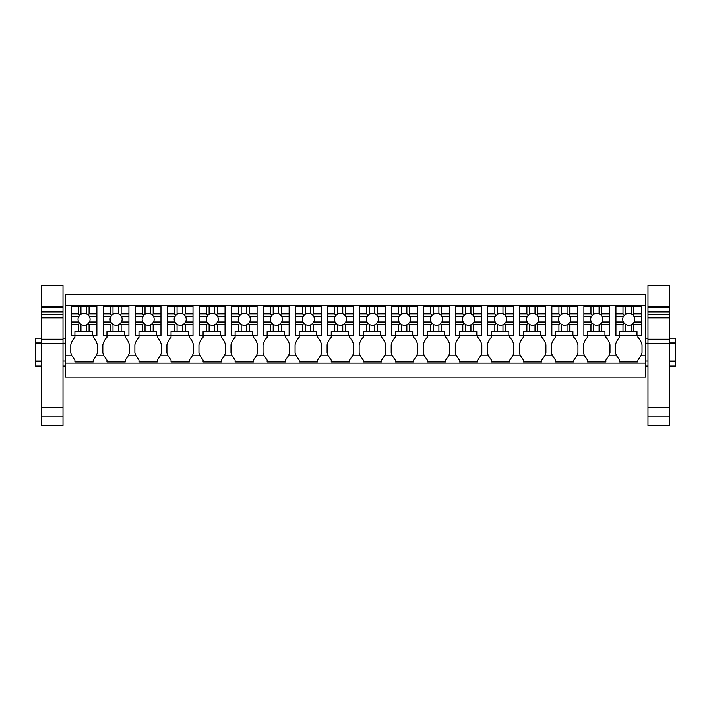 <?xml version="1.0" encoding="UTF-8"?>
<svg xmlns="http://www.w3.org/2000/svg" width="711" height="711" viewBox="0 0 711 711"><rect width="100%" height="100%" fill="white"/><g stroke="black" fill="none" stroke-linecap="round" stroke-linejoin="round"><path stroke-width="1.07" d="M65.305 305.215L65.305 294.683L645.695 294.683L645.695 355.793L640.904 355.793L637.918 360.139L637.918 361.97L619.61 361.97L619.61 360.139L616.624 355.793L608.856 355.793L605.879 360.139L605.879 361.97L587.57 361.97L587.57 360.139L584.584 355.793L576.817 355.793L573.839 360.139L573.839 361.97L555.522 361.97L555.522 360.139L552.545 355.793L544.777 355.793L541.791 360.139L541.791 361.97L523.483 361.97L523.483 360.139L520.505 355.793L512.738 355.793L509.751 360.139L509.751 361.97L491.443 361.97L491.443 360.139L488.457 355.793L480.698 355.793L477.712 360.139L477.712 361.97L459.404 361.97L459.404 360.139L456.418 355.793L448.659 355.793L445.673 360.139L445.673 361.97L427.364 361.97L427.364 360.139L424.378 355.793L416.619 355.793L413.633 360.139L413.633 361.97L395.325 361.97L395.325 360.139L392.339 355.793L384.571 355.793L381.594 360.139L381.594 361.97L363.285 361.97L363.285 360.139L360.299 355.793L352.532 355.793L349.545 360.139L349.545 361.97L331.237 361.97L331.237 360.139L328.26 355.793L320.492 355.793L317.506 360.139L317.506 361.97L299.198 361.97L299.198 360.139L296.211 355.793L288.453 355.793L285.466 360.139L285.466 361.97L267.158 361.97L267.158 360.139L264.172 355.793L256.413 355.793L253.427 360.139L253.427 361.97L235.119 361.97L235.119 360.139L232.133 355.793L224.374 355.793L221.388 360.139L221.388 361.97L203.079 361.97L203.079 360.139L200.093 355.793L192.326 355.793L189.348 360.139L189.348 361.97L171.04 361.97L171.04 360.139L168.054 355.793L160.286 355.793L157.309 360.139L157.309 361.97L138.992 361.97L138.992 360.139L136.014 355.793L128.247 355.793L125.26 360.139L125.26 361.97L106.952 361.97L106.952 360.139L103.975 355.793L96.207 355.793L93.221 360.139L93.221 361.97L74.913 361.97L74.913 360.139L71.927 355.793L65.305 355.793L65.305 305.215L645.695 305.215M65.305 363.117L645.695 363.117L645.695 377.07L65.305 377.07L65.305 355.793M645.695 363.117L645.695 355.793M619.61 335.423L619.61 331.575L637.003 331.575L637.003 335.423L615.948 335.423L619.61 335.423L619.61 337.254A16.593 16.593 0 0 0 615.486 344.826L615.486 352.567A16.593 16.593 0 0 0 616.624 355.793M640.904 355.793A16.593 16.593 0 0 0 642.033 352.567L642.033 344.826A16.593 16.593 0 0 0 637.918 337.254L637.918 335.423L641.58 335.423L641.58 324.607L633.785 324.607L633.785 331.575M74.913 335.423L74.913 331.575L92.306 331.575L92.306 335.423L71.251 335.423L74.913 335.423L74.913 337.254A16.593 16.593 0 0 0 70.798 344.826L70.798 352.567A16.593 16.593 0 0 0 71.927 355.793M96.207 355.793A16.593 16.593 0 0 0 97.345 352.567L97.345 344.826A16.593 16.593 0 0 0 93.221 337.254L93.221 335.423L96.883 335.423L96.883 324.607L89.088 324.607L89.088 331.575M106.952 335.423L106.952 331.575L124.345 331.575L124.345 335.423L103.291 335.423L106.952 335.423L106.952 337.254A16.593 16.593 0 0 0 102.837 344.826L102.837 352.567A16.593 16.593 0 0 0 103.975 355.793M128.247 355.793A16.593 16.593 0 0 0 129.384 352.567L129.384 344.826A16.593 16.593 0 0 0 125.26 337.254L125.26 335.423L128.922 335.423L128.922 324.607L121.137 324.607L121.137 331.575M138.992 335.423L138.992 331.575L156.393 331.575L156.393 335.423L135.33 335.423L138.992 335.423L138.992 337.254A16.593 16.593 0 0 0 134.877 344.826L134.877 352.567A16.593 16.593 0 0 0 136.014 355.793M160.286 355.793A16.593 16.593 0 0 0 161.424 352.567L161.424 344.826A16.593 16.593 0 0 0 157.309 337.254L157.309 335.423L160.97 335.423L160.97 324.607L153.176 324.607L153.176 331.575M171.04 335.423L171.04 331.575L188.433 331.575L188.433 335.423L167.378 335.423L171.04 335.423L171.04 337.254A16.593 16.593 0 0 0 166.916 344.826L166.916 352.567A16.593 16.593 0 0 0 168.054 355.793M192.326 355.793A16.593 16.593 0 0 0 193.463 352.567L193.463 344.826A16.593 16.593 0 0 0 189.348 337.254L189.348 335.423L193.01 335.423L193.01 324.607L185.216 324.607L185.216 331.575M203.079 335.423L203.079 331.575L220.472 331.575L220.472 335.423L199.418 335.423L203.079 335.423L203.079 337.254A16.593 16.593 0 0 0 198.956 344.826L198.956 352.567A16.593 16.593 0 0 0 200.093 355.793M224.374 355.793A16.593 16.593 0 0 0 225.503 352.567L225.503 344.826A16.593 16.593 0 0 0 221.388 337.254L221.388 335.423L225.049 335.423L225.049 324.607L217.255 324.607L217.255 331.575M235.119 335.423L235.119 331.575L252.512 331.575L252.512 335.423L231.457 335.423L235.119 335.423L235.119 337.254A16.593 16.593 0 0 0 230.995 344.826L230.995 352.567A16.593 16.593 0 0 0 232.133 355.793M256.413 355.793A16.593 16.593 0 0 0 257.551 352.567L257.551 344.826A16.593 16.593 0 0 0 253.427 337.254L253.427 335.423L257.089 335.423L257.089 324.607L249.294 324.607L249.294 331.575M267.158 335.423L267.158 331.575L284.551 331.575L284.551 335.423L263.497 335.423L267.158 335.423L267.158 337.254A16.593 16.593 0 0 0 263.043 344.826L263.043 352.567A16.593 16.593 0 0 0 264.172 355.793M288.453 355.793A16.593 16.593 0 0 0 289.59 352.567L289.59 344.826A16.593 16.593 0 0 0 285.466 337.254L285.466 335.423L289.128 335.423L289.128 324.607L281.334 324.607L281.334 331.575M299.198 335.423L299.198 331.575L316.591 331.575L316.591 335.423L295.536 335.423L299.198 335.423L299.198 337.254A16.593 16.593 0 0 0 295.083 344.826L295.083 352.567A16.593 16.593 0 0 0 296.211 355.793M320.492 355.793A16.593 16.593 0 0 0 321.63 352.567L321.63 344.826A16.593 16.593 0 0 0 317.506 337.254L317.506 335.423L321.168 335.423L321.168 324.607L313.373 324.607L313.373 331.575M331.237 335.423L331.237 331.575L348.63 331.575L348.63 335.423L327.575 335.423L331.237 335.423L331.237 337.254A16.593 16.593 0 0 0 327.122 344.826L327.122 352.567A16.593 16.593 0 0 0 328.26 355.793M352.532 355.793A16.593 16.593 0 0 0 353.669 352.567L353.669 344.826A16.593 16.593 0 0 0 349.545 337.254L349.545 335.423L353.207 335.423L353.207 324.607L345.422 324.607L345.422 331.575M363.285 335.423L363.285 331.575L380.678 331.575L380.678 335.423L359.624 335.423L363.285 335.423L363.285 337.254A16.593 16.593 0 0 0 359.162 344.826L359.162 352.567A16.593 16.593 0 0 0 360.299 355.793M384.571 355.793A16.593 16.593 0 0 0 385.709 352.567L385.709 344.826A16.593 16.593 0 0 0 381.594 337.254L381.594 335.423L385.255 335.423L385.255 324.607L377.461 324.607L377.461 331.575M395.325 335.423L395.325 331.575L412.718 331.575L412.718 335.423L391.663 335.423L395.325 335.423L395.325 337.254A16.593 16.593 0 0 0 391.201 344.826L391.201 352.567A16.593 16.593 0 0 0 392.339 355.793M416.619 355.793A16.593 16.593 0 0 0 417.748 352.567L417.748 344.826A16.593 16.593 0 0 0 413.633 337.254L413.633 335.423L417.295 335.423L417.295 324.607L409.5 324.607L409.5 331.575M427.364 335.423L427.364 331.575L444.757 331.575L444.757 335.423L423.703 335.423L427.364 335.423L427.364 337.254A16.593 16.593 0 0 0 423.241 344.826L423.241 352.567A16.593 16.593 0 0 0 424.378 355.793M448.659 355.793A16.593 16.593 0 0 0 449.787 352.567L449.787 344.826A16.593 16.593 0 0 0 445.673 337.254L445.673 335.423L449.334 335.423L449.334 324.607L441.54 324.607L441.54 331.575M459.404 335.423L459.404 331.575L476.797 331.575L476.797 335.423L455.742 335.423L459.404 335.423L459.404 337.254A16.593 16.593 0 0 0 455.28 344.826L455.28 352.567A16.593 16.593 0 0 0 456.418 355.793M480.698 355.793A16.593 16.593 0 0 0 481.836 352.567L481.836 344.826A16.593 16.593 0 0 0 477.712 337.254L477.712 335.423L481.374 335.423L481.374 324.607L473.579 324.607L473.579 331.575M491.443 335.423L491.443 331.575L508.836 331.575L508.836 335.423L487.782 335.423L491.443 335.423L491.443 337.254A16.593 16.593 0 0 0 487.328 344.826L487.328 352.567A16.593 16.593 0 0 0 488.457 355.793M512.738 355.793A16.593 16.593 0 0 0 513.875 352.567L513.875 344.826A16.593 16.593 0 0 0 509.751 337.254L509.751 335.423L513.413 335.423L513.413 324.607L505.619 324.607L505.619 331.575M523.483 335.423L523.483 331.575L540.875 331.575L540.875 335.423L519.821 335.423L523.483 335.423L523.483 337.254A16.593 16.593 0 0 0 519.368 344.826L519.368 352.567A16.593 16.593 0 0 0 520.505 355.793M544.777 355.793A16.593 16.593 0 0 0 545.915 352.567L545.915 344.826A16.593 16.593 0 0 0 541.791 337.254L541.791 335.423L545.453 335.423L545.453 324.607L537.658 324.607L537.658 331.575M555.522 335.423L555.522 331.575L572.924 331.575L572.924 335.423L551.86 335.423L555.522 335.423L555.522 337.254A16.593 16.593 0 0 0 551.407 344.826L551.407 352.567A16.593 16.593 0 0 0 552.545 355.793M576.817 355.793A16.593 16.593 0 0 0 577.954 352.567L577.954 344.826A16.593 16.593 0 0 0 573.839 337.254L573.839 335.423L577.501 335.423L577.501 324.607L569.707 324.607L569.707 331.575M587.57 335.423L587.57 331.575L604.963 331.575L604.963 335.423L583.909 335.423L587.57 335.423L587.57 337.254A16.593 16.593 0 0 0 583.447 344.826L583.447 352.567A16.593 16.593 0 0 0 584.584 355.793M608.856 355.793A16.593 16.593 0 0 0 609.994 352.567L609.994 344.826A16.593 16.593 0 0 0 605.879 337.254L605.879 335.423L609.54 335.423L609.54 324.607L601.746 324.607L601.746 331.575M65.305 361.046L63.012 361.046M41.505 361.046L35.55 361.046L35.55 343.2L41.505 343.2M65.305 343.2L63.012 343.2M41.505 361.277L35.55 361.277L41.505 361.277M41.505 366.085L35.55 366.085L35.55 361.046M65.305 366.085L63.012 366.085M35.55 343.2L35.55 338.16L41.505 338.16M35.55 342.969L41.505 342.969M669.495 342.969L675.45 342.969L675.45 361.046L669.495 361.046M647.988 361.046L645.695 361.046M675.45 343.2L669.495 343.2M647.988 343.2L645.695 343.2M675.45 342.969L675.45 338.16L669.495 338.16M675.45 361.046L675.45 366.085L669.495 366.085M647.988 366.085L645.695 366.085M675.45 361.277L669.495 361.277L675.45 361.277M80.956 331.575L80.956 324.376A6.026 6.026 0 0 0 86.449 324.749L86.449 331.575M80.956 324.376L79.632 323.292L78.317 324.607L78.317 331.575M89.088 324.607L88.137 323.656L86.449 324.749M89.088 313.827L88.137 314.777L86.449 313.684A6.026 6.026 0 0 0 84.067 313.195L80.956 314.058L80.956 306.13L89.088 306.13L89.088 313.827L96.883 313.827L96.883 324.607M88.137 314.777L89.426 316.475L96.883 316.475M88.137 323.656L89.426 321.967A6.026 6.026 0 0 0 89.426 316.475M79.632 323.292L78.708 321.967A6.026 6.026 0 0 1 78.708 316.475L80.956 314.058M71.251 313.827L78.317 313.827L78.317 306.13L71.251 306.13L71.251 321.967L78.708 321.967M71.251 321.967L71.251 324.607L78.317 324.607M71.251 324.607L71.251 335.423M92.306 335.423L96.883 335.423M89.426 321.967L96.883 321.967M86.449 313.684L86.449 306.13M78.317 306.13L80.956 306.13M78.317 313.827L79.632 315.142M71.251 316.475L78.708 316.475M96.883 313.827L96.883 306.13L89.088 306.13M112.996 331.575L112.996 324.376A6.026 6.026 0 0 0 118.488 324.749L118.488 331.575M112.996 324.376L111.671 323.292L110.356 324.607L110.356 331.575M121.137 324.607L120.186 323.656L118.488 324.749M121.137 313.827L120.186 314.777L118.488 313.684A6.026 6.026 0 0 0 116.106 313.195L112.996 314.058L112.996 306.13L121.137 306.13L121.137 313.827L128.922 313.827L128.922 324.607M120.186 314.777L121.465 316.475L128.922 316.475M120.186 323.656L121.465 321.967A6.026 6.026 0 0 0 121.465 316.475M111.671 323.292L110.747 321.967A6.026 6.026 0 0 1 110.747 316.475L112.996 314.058M103.291 313.827L110.356 313.827L110.356 306.13L103.291 306.13L103.291 321.967L110.747 321.967M103.291 321.967L103.291 324.607L110.356 324.607M103.291 324.607L103.291 335.423M124.345 335.423L128.922 335.423M121.465 321.967L128.922 321.967M118.488 313.684L118.488 306.13M110.356 306.13L112.996 306.13M110.356 313.827L111.671 315.142M103.291 316.475L110.747 316.475M128.922 313.827L128.922 306.13L121.137 306.13M145.035 331.575L145.035 324.376A6.026 6.026 0 0 0 150.528 324.749L150.528 331.575M145.035 324.376L143.711 323.292L142.396 324.607L142.396 331.575M153.176 324.607L152.225 323.656L150.528 324.749M153.176 313.827L152.225 314.777L150.528 313.684A6.026 6.026 0 0 0 148.155 313.195L145.035 314.058L145.035 306.13L153.176 306.13L153.176 313.827L160.97 313.827L160.97 324.607M152.225 314.777L153.514 316.475L160.97 316.475M152.225 323.656L153.514 321.967A6.026 6.026 0 0 0 153.514 316.475M143.711 323.292L142.787 321.967A6.026 6.026 0 0 1 142.787 316.475L145.035 314.058M135.33 313.827L142.396 313.827L142.396 306.13L135.33 306.13L135.33 321.967L142.787 321.967M135.33 321.967L135.33 324.607L142.396 324.607M135.33 324.607L135.33 335.423M156.393 335.423L160.97 335.423M153.514 321.967L160.97 321.967M150.528 313.684L150.528 306.13M142.396 306.13L145.035 306.13M142.396 313.827L143.711 315.142M135.33 316.475L142.787 316.475M160.97 313.827L160.97 306.13L153.176 306.13M177.075 331.575L177.075 324.376A6.026 6.026 0 0 0 182.567 324.749L182.567 331.575M177.075 324.376L175.75 323.292L174.435 324.607L174.435 331.575M185.216 324.607L184.265 323.656L182.567 324.749M185.216 313.827L184.265 314.777L182.567 313.684A6.026 6.026 0 0 0 180.194 313.195L177.075 314.058L177.075 306.13L185.216 306.13L185.216 313.827L193.01 313.827L193.01 324.607M184.265 314.777L185.553 316.475L193.01 316.475M184.265 323.656L185.553 321.967A6.026 6.026 0 0 0 185.553 316.475M175.75 323.292L174.835 321.967A6.026 6.026 0 0 1 174.835 316.475L177.075 314.058M167.378 313.827L174.435 313.827L174.435 306.13L167.378 306.13L167.378 321.967L174.835 321.967M167.378 321.967L167.378 324.607L174.435 324.607M167.378 324.607L167.378 335.423M188.433 335.423L193.01 335.423M185.553 321.967L193.01 321.967M182.567 313.684L182.567 306.13M174.435 306.13L177.075 306.13M174.435 313.827L175.75 315.142M167.378 316.475L174.835 316.475M193.01 313.827L193.01 306.13L185.216 306.13M209.123 331.575L209.123 324.376A6.026 6.026 0 0 0 214.615 324.749L214.615 331.575M209.123 324.376L207.79 323.292L206.474 324.607L206.474 331.575M217.255 324.607L216.304 323.656L214.615 324.749M217.255 313.827L216.304 314.777L214.615 313.684A6.026 6.026 0 0 0 212.234 313.195L209.123 314.058L209.123 306.13L217.255 306.13L217.255 313.827L225.049 313.827L225.049 324.607M216.304 314.777L217.593 316.475L225.049 316.475M216.304 323.656L217.593 321.967A6.026 6.026 0 0 0 217.593 316.475M207.79 323.292L206.874 321.967A6.026 6.026 0 0 1 206.874 316.475L209.123 314.058M199.418 313.827L206.474 313.827L206.474 306.13L199.418 306.13L199.418 321.967L206.874 321.967M199.418 321.967L199.418 324.607L206.474 324.607M199.418 324.607L199.418 335.423M220.472 335.423L225.049 335.423M217.593 321.967L225.049 321.967M214.615 313.684L214.615 306.13M206.474 306.13L209.123 306.13M206.474 313.827L207.79 315.142M199.418 316.475L206.874 316.475M225.049 313.827L225.049 306.13L217.255 306.13M241.162 331.575L241.162 324.376A6.026 6.026 0 0 0 246.655 324.749L246.655 331.575M241.162 324.376L239.838 323.292L238.514 324.607L238.514 331.575M249.294 324.607L248.343 323.656L246.655 324.749M249.294 313.827L248.343 314.777L246.655 313.684A6.026 6.026 0 0 0 244.273 313.195L241.162 314.058L241.162 306.13L249.294 306.13L249.294 313.827L257.089 313.827L257.089 324.607M248.343 314.777L249.632 316.475L257.089 316.475M248.343 323.656L249.632 321.967A6.026 6.026 0 0 0 249.632 316.475M239.838 323.292L238.914 321.967A6.026 6.026 0 0 1 238.914 316.475L241.162 314.058M231.457 313.827L238.514 313.827L238.514 306.13L231.457 306.13L231.457 321.967L238.914 321.967M231.457 321.967L231.457 324.607L238.514 324.607M231.457 324.607L231.457 335.423M252.512 335.423L257.089 335.423M249.632 321.967L257.089 321.967M246.655 313.684L246.655 306.13M238.514 306.13L241.162 306.13M238.514 313.827L239.838 315.142M231.457 316.475L238.914 316.475M257.089 313.827L257.089 306.13L249.294 306.13M273.202 331.575L273.202 324.376A6.026 6.026 0 0 0 278.694 324.749L278.694 331.575M273.202 324.376L271.878 323.292L270.562 324.607L270.562 331.575M281.334 324.607L280.383 323.656L278.694 324.749M281.334 313.827L280.383 314.777L278.694 313.684A6.026 6.026 0 0 0 276.312 313.195L273.202 314.058L273.202 306.13L281.334 306.13L281.334 313.827L289.128 313.827L289.128 324.607M280.383 314.777L281.672 316.475L289.128 316.475M280.383 323.656L281.672 321.967A6.026 6.026 0 0 0 281.672 316.475M271.878 323.292L270.953 321.967A6.026 6.026 0 0 1 270.953 316.475L273.202 314.058M263.497 313.827L270.562 313.827L270.562 306.13L263.497 306.13L263.497 321.967L270.953 321.967M263.497 321.967L263.497 324.607L270.562 324.607M263.497 324.607L263.497 335.423M284.551 335.423L289.128 335.423M281.672 321.967L289.128 321.967M278.694 313.684L278.694 306.13M270.562 306.13L273.202 306.13M270.562 313.827L271.878 315.142M263.497 316.475L270.953 316.475M289.128 313.827L289.128 306.13L281.334 306.13M305.241 331.575L305.241 324.376A6.026 6.026 0 0 0 310.734 324.749L310.734 331.575M305.241 324.376L303.917 323.292L302.602 324.607L302.602 331.575M313.373 324.607L312.422 323.656L310.734 324.749M313.373 313.827L312.422 314.777L310.734 313.684A6.026 6.026 0 0 0 308.352 313.195L305.241 314.058L305.241 306.13L313.373 306.13L313.373 313.827L321.168 313.827L321.168 324.607M312.422 314.777L313.711 316.475L321.168 316.475M312.422 323.656L313.711 321.967A6.026 6.026 0 0 0 313.711 316.475M303.917 323.292L302.993 321.967A6.026 6.026 0 0 1 302.993 316.475L305.241 314.058M295.536 313.827L302.602 313.827L302.602 306.13L295.536 306.13L295.536 321.967L302.993 321.967M295.536 321.967L295.536 324.607L302.602 324.607M295.536 324.607L295.536 335.423M316.591 335.423L321.168 335.423M313.711 321.967L321.168 321.967M310.734 313.684L310.734 306.13M302.602 306.13L305.241 306.13M302.602 313.827L303.917 315.142M295.536 316.475L302.993 316.475M321.168 313.827L321.168 306.13L313.373 306.13M337.281 331.575L337.281 324.376A6.026 6.026 0 0 0 342.773 324.749L342.773 331.575M337.281 324.376L335.956 323.292L334.641 324.607L334.641 331.575M345.422 324.607L344.471 323.656L342.773 324.749M345.422 313.827L344.471 314.777L342.773 313.684A6.026 6.026 0 0 0 340.391 313.195L337.281 314.058L337.281 306.13L345.422 306.13L345.422 313.827L353.207 313.827L353.207 324.607M344.471 314.777L345.759 316.475L353.207 316.475M344.471 323.656L345.759 321.967A6.026 6.026 0 0 0 345.759 316.475M335.956 323.292L335.032 321.967A6.026 6.026 0 0 1 335.032 316.475L337.281 314.058M327.575 313.827L334.641 313.827L334.641 306.13L327.575 306.13L327.575 321.967L335.032 321.967M327.575 321.967L327.575 324.607L334.641 324.607M327.575 324.607L327.575 335.423M348.63 335.423L353.207 335.423M345.759 321.967L353.207 321.967M342.773 313.684L342.773 306.13M334.641 306.13L337.281 306.13M334.641 313.827L335.956 315.142M327.575 316.475L335.032 316.475M353.207 313.827L353.207 306.13L345.422 306.13M369.32 331.575L369.32 324.376A6.026 6.026 0 0 0 374.813 324.749L374.813 331.575M369.32 324.376L367.996 323.292L366.68 324.607L366.68 331.575M377.461 324.607L376.51 323.656L374.813 324.749M377.461 313.827L376.51 314.777L374.813 313.684A6.026 6.026 0 0 0 372.44 313.195L369.32 314.058L369.32 306.13L377.461 306.13L377.461 313.827L385.255 313.827L385.255 324.607M376.51 314.777L377.799 316.475L385.255 316.475M376.51 323.656L377.799 321.967A6.026 6.026 0 0 0 377.799 316.475M367.996 323.292L367.072 321.967A6.026 6.026 0 0 1 367.072 316.475L369.32 314.058M359.624 313.827L366.68 313.827L366.68 306.13L359.624 306.13L359.624 321.967L367.072 321.967M359.624 321.967L359.624 324.607L366.68 324.607M359.624 324.607L359.624 335.423M380.678 335.423L385.255 335.423M377.799 321.967L385.255 321.967M374.813 313.684L374.813 306.13M366.68 306.13L369.32 306.13M366.68 313.827L367.996 315.142M359.624 316.475L367.072 316.475M385.255 313.827L385.255 306.13L377.461 306.13M401.368 331.575L401.368 324.376A6.026 6.026 0 0 0 406.861 324.749L406.861 331.575M401.368 324.376L400.035 323.292L398.72 324.607L398.72 331.575M409.5 324.607L408.549 323.656L406.861 324.749M409.5 313.827L408.549 314.777L406.861 313.684A6.026 6.026 0 0 0 404.479 313.195L401.368 314.058L401.368 306.13L409.5 306.13L409.5 313.827L417.295 313.827L417.295 324.607M408.549 314.777L409.838 316.475L417.295 316.475M408.549 323.656L409.838 321.967A6.026 6.026 0 0 0 409.838 316.475M400.035 323.292L399.12 321.967A6.026 6.026 0 0 1 399.12 316.475L401.368 314.058M391.663 313.827L398.72 313.827L398.72 306.13L391.663 306.13L391.663 321.967L399.12 321.967M391.663 321.967L391.663 324.607L398.72 324.607M391.663 324.607L391.663 335.423M412.718 335.423L417.295 335.423M409.838 321.967L417.295 321.967M406.861 313.684L406.861 306.13M398.72 306.13L401.368 306.13M398.72 313.827L400.035 315.142M391.663 316.475L399.12 316.475M417.295 313.827L417.295 306.13L409.5 306.13M433.408 331.575L433.408 324.376A6.026 6.026 0 0 0 438.9 324.749L438.9 331.575M433.408 324.376L432.084 323.292L430.759 324.607L430.759 331.575M441.54 324.607L440.589 323.656L438.9 324.749M441.54 313.827L440.589 314.777L438.9 313.684A6.026 6.026 0 0 0 436.518 313.195L433.408 314.058L433.408 306.13L441.54 306.13L441.54 313.827L449.334 313.827L449.334 324.607M440.589 314.777L441.878 316.475L449.334 316.475M440.589 323.656L441.878 321.967A6.026 6.026 0 0 0 441.878 316.475M432.084 323.292L431.159 321.967A6.026 6.026 0 0 1 431.159 316.475L433.408 314.058M423.703 313.827L430.759 313.827L430.759 306.13L423.703 306.13L423.703 321.967L431.159 321.967M423.703 321.967L423.703 324.607L430.759 324.607M423.703 324.607L423.703 335.423M444.757 335.423L449.334 335.423M441.878 321.967L449.334 321.967M438.9 313.684L438.9 306.13M430.759 306.13L433.408 306.13M430.759 313.827L432.084 315.142M423.703 316.475L431.159 316.475M449.334 313.827L449.334 306.13L441.54 306.13M465.447 331.575L465.447 324.376A6.026 6.026 0 0 0 470.94 324.749L470.94 331.575M465.447 324.376L464.123 323.292L462.799 324.607L462.799 331.575M473.579 324.607L472.628 323.656L470.94 324.749M473.579 313.827L472.628 314.777L470.94 313.684A6.026 6.026 0 0 0 468.558 313.195L465.447 314.058L465.447 306.13L473.579 306.13L473.579 313.827L481.374 313.827L481.374 324.607M472.628 314.777L473.917 316.475L481.374 316.475M472.628 323.656L473.917 321.967A6.026 6.026 0 0 0 473.917 316.475M464.123 323.292L463.199 321.967A6.026 6.026 0 0 1 463.199 316.475L465.447 314.058M455.742 313.827L462.799 313.827L462.799 306.13L455.742 306.13L455.742 321.967L463.199 321.967M455.742 321.967L455.742 324.607L462.799 324.607M455.742 324.607L455.742 335.423M476.797 335.423L481.374 335.423M473.917 321.967L481.374 321.967M470.94 313.684L470.94 306.13M462.799 306.13L465.447 306.13M462.799 313.827L464.123 315.142M455.742 316.475L463.199 316.475M481.374 313.827L481.374 306.13L473.579 306.13M497.487 331.575L497.487 324.376A6.026 6.026 0 0 0 502.979 324.749L502.979 331.575M497.487 324.376L496.162 323.292L494.847 324.607L494.847 331.575M505.619 324.607L504.668 323.656L502.979 324.749M505.619 313.827L504.668 314.777L502.979 313.684A6.026 6.026 0 0 0 500.597 313.195L497.487 314.058L497.487 306.13L505.619 306.13L505.619 313.827L513.413 313.827L513.413 324.607M504.668 314.777L505.956 316.475L513.413 316.475M504.668 323.656L505.956 321.967A6.026 6.026 0 0 0 505.956 316.475M496.162 323.292L495.238 321.967A6.026 6.026 0 0 1 495.238 316.475L497.487 314.058M487.782 313.827L494.847 313.827L494.847 306.13L487.782 306.13L487.782 321.967L495.238 321.967M487.782 321.967L487.782 324.607L494.847 324.607M487.782 324.607L487.782 335.423M508.836 335.423L513.413 335.423M505.956 321.967L513.413 321.967M502.979 313.684L502.979 306.13M494.847 306.13L497.487 306.13M494.847 313.827L496.162 315.142M487.782 316.475L495.238 316.475M513.413 313.827L513.413 306.13L505.619 306.13M529.526 331.575L529.526 324.376A6.026 6.026 0 0 0 535.019 324.749L535.019 331.575M529.526 324.376L528.202 323.292L526.887 324.607L526.887 331.575M537.658 324.607L536.707 323.656L535.019 324.749M537.658 313.827L536.707 314.777L535.019 313.684A6.026 6.026 0 0 0 532.637 313.195L529.526 314.058L529.526 306.13L537.658 306.13L537.658 313.827L545.453 313.827L545.453 324.607M536.707 314.777L537.996 316.475L545.453 316.475M536.707 323.656L537.996 321.967A6.026 6.026 0 0 0 537.996 316.475M528.202 323.292L527.278 321.967A6.026 6.026 0 0 1 527.278 316.475L529.526 314.058M519.821 313.827L526.887 313.827L526.887 306.13L519.821 306.13L519.821 321.967L527.278 321.967M519.821 321.967L519.821 324.607L526.887 324.607M519.821 324.607L519.821 335.423M540.875 335.423L545.453 335.423M537.996 321.967L545.453 321.967M535.019 313.684L535.019 306.13M526.887 306.13L529.526 306.13M526.887 313.827L528.202 315.142M519.821 316.475L527.278 316.475M545.453 313.827L545.453 306.13L537.658 306.13M561.566 331.575L561.566 324.376A6.026 6.026 0 0 0 567.058 324.749L567.058 331.575M561.566 324.376L560.241 323.292L558.926 324.607L558.926 331.575M569.707 324.607L568.756 323.656L567.058 324.749M569.707 313.827L568.756 314.777L567.058 313.684A6.026 6.026 0 0 0 564.676 313.195L561.566 314.058L561.566 306.13L569.707 306.13L569.707 313.827L577.501 313.827L577.501 324.607M568.756 314.777L570.044 316.475L577.501 316.475M568.756 323.656L570.044 321.967A6.026 6.026 0 0 0 570.044 316.475M560.241 323.292L559.317 321.967A6.026 6.026 0 0 1 559.317 316.475L561.566 314.058M551.86 313.827L558.926 313.827L558.926 306.13L551.86 306.13L551.86 321.967L559.317 321.967M551.86 321.967L551.86 324.607L558.926 324.607M551.86 324.607L551.86 335.423M572.924 335.423L577.501 335.423M570.044 321.967L577.501 321.967M567.058 313.684L567.058 306.13M558.926 306.13L561.566 306.13M558.926 313.827L560.241 315.142M551.86 316.475L559.317 316.475M577.501 313.827L577.501 306.13L569.707 306.13M593.605 331.575L593.605 324.376A6.026 6.026 0 0 0 599.097 324.749L599.097 331.575M593.605 324.376L592.281 323.292L590.965 324.607L590.965 331.575M601.746 324.607L600.795 323.656L599.097 324.749M601.746 313.827L600.795 314.777L599.097 313.684A6.026 6.026 0 0 0 596.725 313.195L593.605 314.058L593.605 306.13L601.746 306.13L601.746 313.827L609.54 313.827L609.54 324.607M600.795 314.777L602.084 316.475L609.54 316.475M600.795 323.656L602.084 321.967A6.026 6.026 0 0 0 602.084 316.475M592.281 323.292L591.365 321.967A6.026 6.026 0 0 1 591.365 316.475L593.605 314.058M583.909 313.827L590.965 313.827L590.965 306.13L583.909 306.13L583.909 321.967L591.365 321.967M583.909 321.967L583.909 324.607L590.965 324.607M583.909 324.607L583.909 335.423M604.963 335.423L609.54 335.423M602.084 321.967L609.54 321.967M599.097 313.684L599.097 306.13M590.965 306.13L593.605 306.13M590.965 313.827L592.281 315.142M583.909 316.475L591.365 316.475M609.54 313.827L609.54 306.13L601.746 306.13M625.653 331.575L625.653 324.376A6.026 6.026 0 0 0 631.146 324.749L631.146 331.575M625.653 324.376L624.32 323.292L623.005 324.607L623.005 331.575M633.785 324.607L632.834 323.656L631.146 324.749M633.785 313.827L632.834 314.777L631.146 313.684A6.026 6.026 0 0 0 628.764 313.195L625.653 314.058L625.653 306.13L633.785 306.13L633.785 313.827L641.58 313.827L641.58 324.607M632.834 314.777L634.123 316.475L641.58 316.475M632.834 323.656L634.123 321.967A6.026 6.026 0 0 0 634.123 316.475M624.32 323.292L623.405 321.967A6.026 6.026 0 0 1 623.405 316.475L625.653 314.058M615.948 313.827L623.005 313.827L623.005 306.13L615.948 306.13L615.948 321.967L623.405 321.967M615.948 321.967L615.948 324.607L623.005 324.607M615.948 324.607L615.948 335.423M637.003 335.423L641.58 335.423M634.123 321.967L641.58 321.967M631.146 313.684L631.146 306.13M623.005 306.13L625.653 306.13M623.005 313.827L624.32 315.142M615.948 316.475L623.405 316.475M641.58 313.827L641.58 306.13L633.785 306.13M63.012 306.841L63.012 285.431L41.505 285.431L41.505 306.841L63.012 306.841L63.012 416.93L41.505 416.93L41.505 317.799L63.012 317.799M41.505 416.93L41.505 425.569L63.012 425.569L63.012 416.93M63.012 311.916L41.505 311.916L41.505 306.841M41.505 307.356L63.012 307.356M41.505 311.916L41.505 317.799M41.505 339.209L63.012 339.209M41.505 343.529L63.012 343.529M41.505 407.447L63.012 407.447M669.495 306.841L669.495 285.431L647.988 285.431L647.988 306.841L669.495 306.841L669.495 416.93L647.988 416.93L647.988 317.799L669.495 317.799M647.988 416.93L647.988 425.569L669.495 425.569L669.495 416.93M669.495 311.916L647.988 311.916L647.988 306.841M647.988 307.356L669.495 307.356M647.988 311.916L647.988 317.799M647.988 339.209L669.495 339.209M647.988 343.529L669.495 343.529M647.988 407.447L669.495 407.447M63.012 314.689L41.505 314.689M669.495 314.689L647.988 314.689M65.305 338.16L63.012 338.16M647.988 338.16L645.695 338.16"/></g></svg>
